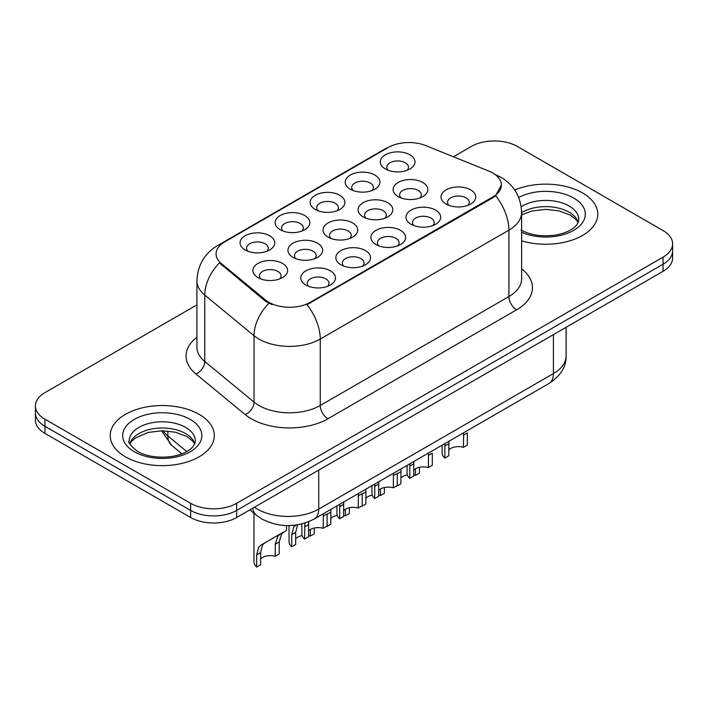 <?xml version="1.0" encoding="UTF-8"?>
<svg xmlns="http://www.w3.org/2000/svg" width="708" height="708" viewBox="0 0 708 708"><rect width="100%" height="100%" fill="white"/><g stroke="black" fill="none" stroke-linecap="round" stroke-linejoin="round"><path stroke-width="1.06" d="M280.191 229.711L280.191 229.711A17.355 10.018 180 0 1 280.191 215.542A17.355 10.018 180 0 1 304.732 215.542A17.355 10.018 180 0 1 304.732 229.711A17.355 10.018 180 0 1 280.191 229.711M301.882 231.038A10.85 6.266 0 0 0 303.307 227.932A10.85 6.266 0 0 0 300.13 223.507A10.85 6.266 0 0 0 288.315 222.153A10.85 6.266 0 0 0 281.616 227.932A10.85 6.266 0 0 0 283.041 231.038M315.255 209.462L315.255 209.462A17.355 10.018 180 0 1 315.255 195.293A17.355 10.018 180 0 1 339.796 195.293A17.355 10.018 180 0 1 339.796 209.462A17.355 10.018 180 0 1 315.255 209.462M336.946 210.789A10.85 6.266 0 0 0 338.371 207.692A10.85 6.266 0 0 0 335.194 203.267A10.85 6.266 0 0 0 323.379 201.904A10.85 6.266 0 0 0 316.68 207.692A10.85 6.266 0 0 0 318.104 210.789M350.318 189.222L350.318 189.222A17.355 10.018 180 0 1 350.318 175.053A17.355 10.018 180 0 1 374.859 175.053A17.355 10.018 180 0 1 374.859 189.222A17.355 10.018 180 0 1 350.318 189.222M372.01 190.549A10.85 6.266 0 0 0 373.435 187.452A10.85 6.266 0 0 0 370.257 183.018A10.85 6.266 0 0 0 358.443 181.664A10.85 6.266 0 0 0 351.743 187.452A10.85 6.266 0 0 0 353.168 190.549M385.382 168.973L385.382 168.973A17.355 10.018 180 0 1 385.382 154.804A17.355 10.018 180 0 1 409.923 154.804A17.355 10.018 180 0 1 409.923 168.973A17.355 10.018 180 0 1 385.382 168.973M407.073 170.301A10.85 6.266 0 0 0 408.498 167.203A10.85 6.266 0 0 0 405.321 162.778A10.85 6.266 0 0 0 393.506 161.415A10.85 6.266 0 0 0 386.807 167.203A10.85 6.266 0 0 0 388.232 170.301M245.127 249.951L245.127 249.951A17.355 10.018 180 0 1 245.127 235.782A17.355 10.018 180 0 1 269.668 235.782A17.355 10.018 180 0 1 269.668 249.951A17.355 10.018 180 0 1 245.127 249.951M266.819 251.278A10.85 6.266 0 0 0 268.244 248.181A10.85 6.266 0 0 0 265.066 243.756A10.85 6.266 0 0 0 253.252 242.393A10.85 6.266 0 0 0 246.552 248.181A10.85 6.266 0 0 0 247.977 251.278M293.032 257.367L293.032 257.367A17.355 10.018 180 0 1 293.032 243.198A17.355 10.018 180 0 1 317.573 243.198A17.355 10.018 180 0 1 317.573 257.367A17.355 10.018 180 0 1 293.032 257.367M314.724 258.694A10.85 6.266 0 0 0 316.149 255.588A10.85 6.266 0 0 0 312.971 251.163A10.85 6.266 0 0 0 301.148 249.809A10.85 6.266 0 0 0 294.457 255.588A10.85 6.266 0 0 0 295.873 258.694M328.096 237.118L328.096 237.118A17.355 10.018 180 0 1 328.096 222.949A17.355 10.018 180 0 1 352.637 222.949A17.355 10.018 180 0 1 352.637 237.118A17.355 10.018 180 0 1 328.096 237.118M349.787 238.446A10.85 6.266 0 0 0 351.212 235.348A10.85 6.266 0 0 0 348.035 230.923A10.85 6.266 0 0 0 336.212 229.56A10.85 6.266 0 0 0 329.521 235.348A10.85 6.266 0 0 0 330.937 238.446M363.16 216.878L363.16 216.878A17.355 10.018 180 0 1 363.16 202.709A17.355 10.018 180 0 1 387.701 202.709A17.355 10.018 180 0 1 387.701 216.878A17.355 10.018 180 0 1 363.16 216.878M384.851 218.206A10.85 6.266 0 0 0 386.276 215.108A10.85 6.266 0 0 0 383.099 210.674A10.85 6.266 0 0 0 371.275 209.32A10.85 6.266 0 0 0 364.585 215.108A10.85 6.266 0 0 0 366.001 218.206M398.223 196.629L398.223 196.629A17.355 10.018 180 0 1 398.223 182.46A17.355 10.018 180 0 1 422.764 182.46A17.355 10.018 180 0 1 422.764 196.629A17.355 10.018 180 0 1 398.223 196.629M419.915 197.957A10.85 6.266 0 0 0 421.34 194.859A10.85 6.266 0 0 0 418.163 190.434A10.85 6.266 0 0 0 406.339 189.071A10.85 6.266 0 0 0 399.648 194.859A10.85 6.266 0 0 0 401.064 197.957M257.969 277.607L257.969 277.607A17.355 10.018 180 0 1 257.969 263.438A17.355 10.018 180 0 1 282.51 263.438A17.355 10.018 180 0 1 282.51 277.607A17.355 10.018 180 0 1 257.969 277.607M279.66 278.934A10.85 6.266 0 0 0 281.085 275.837A10.85 6.266 0 0 0 277.908 271.412A10.85 6.266 0 0 0 266.084 270.049A10.85 6.266 0 0 0 259.394 275.837A10.85 6.266 0 0 0 260.81 278.934M340.929 264.774L340.929 264.774A17.355 10.018 180 0 1 340.929 250.605A17.355 10.018 180 0 1 365.47 250.605A17.355 10.018 180 0 1 365.47 264.774A17.355 10.018 180 0 1 340.929 264.774M362.629 266.102A10.85 6.266 0 0 0 364.045 263.004A10.85 6.266 0 0 0 360.868 258.579A10.85 6.266 0 0 0 349.053 257.216A10.85 6.266 0 0 0 342.353 263.004A10.85 6.266 0 0 0 343.778 266.102M375.992 244.534L375.992 244.534A17.355 10.018 180 0 1 375.992 230.366A17.355 10.018 180 0 1 400.533 230.366A17.355 10.018 180 0 1 400.533 244.534A17.355 10.018 180 0 1 375.992 244.534M397.692 245.862A10.85 6.266 0 0 0 399.108 242.764A10.85 6.266 0 0 0 395.931 238.331A10.85 6.266 0 0 0 384.117 236.976A10.85 6.266 0 0 0 377.417 242.764A10.85 6.266 0 0 0 378.842 245.862M411.056 224.286L411.056 224.286A17.355 10.018 180 0 1 411.056 210.117A17.355 10.018 180 0 1 435.597 210.117A17.355 10.018 180 0 1 435.597 224.286A17.355 10.018 180 0 1 411.056 224.286M432.756 225.613A10.85 6.266 0 0 0 434.172 222.516A10.85 6.266 0 0 0 430.995 218.091A10.85 6.266 0 0 0 419.18 216.728A10.85 6.266 0 0 0 412.481 222.516A10.85 6.266 0 0 0 413.906 225.613M446.12 204.046L446.12 204.046A17.355 10.018 180 0 1 446.12 189.877A17.355 10.018 180 0 1 470.661 189.877A17.355 10.018 180 0 1 470.661 204.046A17.355 10.018 180 0 1 446.12 204.046M467.82 205.373A10.85 6.266 0 0 0 469.236 202.276A10.85 6.266 0 0 0 466.059 197.842A10.85 6.266 0 0 0 454.244 196.488A10.85 6.266 0 0 0 447.544 202.276A10.85 6.266 0 0 0 448.969 205.373M305.865 285.023A17.355 10.018 180 0 1 305.865 285.014A17.355 10.018 180 0 1 305.865 270.845A17.355 10.018 180 0 1 330.406 270.845A17.355 10.018 180 0 1 330.406 285.014A17.355 10.018 180 0 1 305.865 285.023M327.565 286.351A10.85 6.266 0 0 0 328.981 283.244A10.85 6.266 0 0 0 325.804 278.819A10.85 6.266 0 0 0 313.989 277.465A10.85 6.266 0 0 0 307.29 283.244A10.85 6.266 0 0 0 308.715 286.351M488.901 171.115A29.285 16.904 180 0 1 492.812 173.018A29.285 16.904 180 0 1 501.388 184.965A29.285 16.904 180 0 1 492.812 196.921L310.281 302.307A29.285 16.904 180 0 1 265.589 300.05L221.374 263.588A29.285 16.904 180 0 1 216.073 253.889A29.285 16.904 180 0 1 224.657 241.932L388.25 147.485A29.285 16.904 180 0 1 425.756 145.591L488.901 171.115M582.542 192.939A52.065 30.055 0 0 0 514.751 190.036A52.065 30.055 0 0 1 582.542 192.939A52.065 30.055 0 0 1 597.791 214.197A52.065 30.055 0 0 0 582.542 192.939M199.081 414.33A52.065 30.055 0 0 0 142.343 407.817A52.065 30.055 0 0 0 110.209 435.579A52.065 30.055 0 0 0 125.458 456.837A52.065 30.055 0 0 0 182.195 463.351A52.065 30.055 0 0 0 214.329 435.579A52.065 30.055 0 0 0 199.081 414.33A52.065 30.055 0 0 0 142.343 407.817A52.065 30.055 0 0 0 110.209 435.579A52.065 30.055 0 0 0 125.458 456.837A52.065 30.055 0 0 0 182.195 463.351A52.065 30.055 0 0 0 214.329 435.579A52.065 30.055 0 0 0 199.081 414.33M501.388 184.965L495.653 195.735L492.812 197.798L306.989 304.661A37.958 21.913 60 0 1 320.255 339.052A43.383 25.046 180 0 1 258.898 339.052A43.383 25.046 180 0 1 254.039 335.707L204.771 295.086A43.383 25.046 180 0 1 196.921 280.722L196.921 347.132A43.383 25.046 0 0 0 204.771 361.505L254.039 402.126A43.383 25.046 0 0 0 258.898 405.472A43.383 25.046 0 0 0 320.255 405.472L508.919 296.546A43.383 25.046 0 0 0 521.628 278.837L521.628 212.418A43.383 25.046 180 0 1 508.919 230.135A37.958 21.913 -120 0 0 495.653 195.735M196.921 304.882L44.931 392.63A32.541 18.789 0 0 0 35.4 405.914L35.4 420.083A32.541 18.789 0 0 0 44.931 433.367L190.647 517.495L190.647 510.415A32.541 18.789 0 0 0 236.658 510.415L663.069 264.226A32.541 18.789 0 0 0 672.6 250.942A32.541 18.789 0 0 1 663.069 264.226L236.658 510.415A32.541 18.789 0 0 1 190.647 510.415L44.931 426.287L190.647 510.415L190.647 503.326A32.541 18.789 0 0 0 236.658 503.326L663.069 257.146A32.541 18.789 0 0 0 672.6 243.862A32.541 18.789 0 0 0 663.069 230.578L517.353 146.45A32.541 18.789 0 0 0 471.342 146.45L453.439 156.787M35.4 413.003A32.541 18.789 0 0 0 44.931 426.287A32.541 18.789 0 0 1 35.4 413.003M272.164 304.661L265.589 301.334L219.4 262.872A37.958 25.391 129.5 0 0 204.771 295.086L204.771 361.505A10.85 7.257 -50.5 0 1 195.886 373.948A54.233 31.311 180 0 1 196.921 337.203M521.628 240.835A52.065 30.055 0 0 0 597.791 214.197A52.065 30.055 0 0 1 521.628 240.835M35.4 405.914A32.541 18.789 0 0 0 44.931 419.198L190.647 503.326M190.647 517.495A32.541 18.789 0 0 0 236.658 517.495L663.069 271.314A32.541 18.789 0 0 0 672.6 258.031L672.6 243.862M301.874 523.92L301.874 533.867A16.266 9.39 180 0 0 304.564 539.045L304.909 523.07M323.158 516.167L327.114 513.884L327.114 526.026L323.158 528.31L323.352 513.751M304.564 539.045L308.52 536.761L308.688 521.716M308.52 530.965A10.85 6.266 180 0 1 323.158 528.31M260.624 558.984A10.85 6.266 180 0 1 275.253 556.32L275.253 544.178L277.908 535.974L281.085 533.478M256.668 567.055L256.668 554.904L258.73 547.036L261.137 544.992L283.722 531.947L265.075 542.717L262.571 544.824L260.624 552.621L260.624 564.772L256.668 567.055A16.266 9.39 180 0 1 253.968 561.878L253.968 513.229M286.51 525.566L286.51 530.345L281.74 533.761L279.209 541.894L279.209 554.037L275.253 556.32M265.075 542.717L261.137 544.992M336.937 505.91L336.937 513.619A16.266 9.39 180 0 0 339.628 518.796L339.751 504.282M358.221 495.919L362.177 493.635L362.177 505.786L358.221 508.07L358.416 493.503M339.628 518.796L343.584 516.513L343.69 502.007M343.584 510.725A10.85 6.266 180 0 1 358.221 508.07M372.001 485.661L372.001 493.379A16.266 9.39 180 0 0 374.691 498.556L374.815 484.033M393.285 475.679L397.241 473.395L397.241 485.538L393.285 487.821L393.48 473.263M374.691 498.556L378.647 496.273L378.753 481.759M378.647 490.485A10.85 6.266 180 0 1 393.285 487.821M407.065 465.421L407.065 473.13A16.266 9.39 180 0 0 409.755 478.316L409.879 463.793M428.349 455.43L432.305 453.147L432.305 465.298L428.349 467.581L428.544 453.014M409.755 478.316L413.711 476.024L413.817 461.519M413.711 470.236A10.85 6.266 180 0 1 428.349 467.581M442.128 445.173L442.128 452.89A16.266 9.39 180 0 0 444.819 458.067L444.943 443.553M463.413 435.19L467.369 432.907L467.369 445.049L463.413 447.341L463.607 432.774M444.819 458.067L448.775 455.784L448.881 441.279M448.775 449.996A10.85 6.266 180 0 1 463.413 447.341M308.52 535.655A10.85 6.266 180 0 1 310.316 536.08L310.316 529.531M295.687 538.735A10.85 6.266 180 0 1 302.166 535.637M297.634 524.584L295.687 532.381L295.687 544.523L291.731 546.806A16.266 9.39 180 0 1 289.032 541.629L289.032 525.584M291.731 546.806L291.731 534.664L293.793 526.796L296.201 524.743M314.272 528.018L314.272 533.797L310.316 536.08M343.584 515.406A10.85 6.266 180 0 1 345.38 515.831L345.38 509.282M330.751 518.495A10.85 6.266 180 0 1 337.229 515.397M330.893 509.397L330.751 524.283L326.795 526.566A16.266 9.39 180 0 1 326.556 526.354M349.336 507.769L349.336 513.548L345.38 515.831M378.647 495.166A10.85 6.266 180 0 1 380.444 495.591L380.444 489.042M365.815 498.246A10.85 6.266 180 0 1 372.293 495.149M365.956 489.148L365.815 504.043L361.859 506.326A16.266 9.39 180 0 1 361.62 506.105M384.4 487.529L384.4 493.308L380.444 495.591M413.711 474.918A10.85 6.266 180 0 1 415.507 475.351L415.507 468.793M400.878 478.006A10.85 6.266 180 0 1 407.357 474.909M401.02 468.908L400.878 483.794L396.923 486.077A16.266 9.39 180 0 1 396.684 485.865M419.463 467.28L419.463 473.068L415.507 475.351M310.281 302.307L310.281 303.174M265.589 300.05L265.589 301.334M221.374 263.588L221.374 264.872M492.812 196.921L492.812 197.798M327.928 418.755A10.85 6.266 60 0 1 320.255 405.472L320.255 339.052L508.919 230.135L508.919 296.546A10.85 6.266 60 0 0 516.583 309.83L327.928 418.755A54.233 31.311 180 0 1 251.234 418.755A54.233 31.311 180 0 1 245.154 414.578L195.886 373.948M521.628 212.418C520.893 196.824 514.035 185.124 501.06 177.336L495.582 174.664A37.958 17.78 112 0 0 495.069 174.478M221.427 244.154A37.958 21.913 -120 0 0 217.489 245.632C204.515 253.42 197.656 265.119 196.921 280.722M217.489 245.632L385.055 148.884A37.958 21.913 60 0 1 387.931 147.662M268.828 303.343A37.958 25.391 129.5 0 0 254.039 335.707L254.039 402.126A10.85 7.257 -50.5 0 1 245.154 414.578M521.628 268.907A54.233 31.311 180 0 1 516.583 309.83M236.658 503.326L236.658 517.495M663.069 257.146L663.069 271.314M44.931 419.198L44.931 433.367M254.455 507.229A43.383 25.046 0 0 0 257.367 509.087A43.383 25.046 0 0 0 318.724 509.087L553.399 373.594A43.383 25.046 0 0 0 566.108 355.885C566.427 366.647 560.692 375.859 548.904 383.524L314.228 519.017A21.691 12.523 60 0 0 318.724 509.087L318.724 470.121M553.399 334.627L553.399 373.594A21.691 12.523 60 0 1 548.904 383.524M252.694 508.238A21.691 14.505 129.5 0 0 256.473 515.291L249.889 509.857M163.035 430.765A43.383 25.046 0 0 0 167.858 435.942L167.858 431.013M181.912 453.819L171.832 445.5A21.691 14.505 129.5 0 1 167.858 435.942L186.77 451.536M304.564 526.894L308.52 524.61M260.624 552.621L256.668 554.904M279.209 541.894L275.253 544.178M578.241 222.232A33.055 19.089 0 0 0 569.108 212.214A33.055 19.089 0 0 0 521.628 212.648M521.008 230.02C530.54 235.233 542.151 236.897 555.824 235.003C562.949 233.693 568.559 231.56 572.657 228.613C574.648 227.498 578.746 223.463 578.79 219.507A33.055 19.089 0 0 0 569.108 206.01A33.055 19.089 0 0 0 521.212 206.701M521.628 232.304A39.568 22.842 0 0 0 575.471 229.259A39.568 22.842 0 0 0 573.71 198.036A39.568 22.842 0 0 0 518.725 197.497M339.628 506.654L343.584 504.37M374.691 486.414L378.647 484.122M409.755 466.165L413.711 463.882M444.819 445.925L448.775 443.642M295.687 532.381L291.731 534.664M330.751 512.141L327.114 514.238M365.815 491.892L362.177 493.989M194.78 443.624A33.055 19.089 0 0 0 185.646 433.597A33.055 19.089 0 0 0 152.459 428.871A33.055 19.089 0 0 0 129.759 443.624M185.646 427.402A33.055 19.089 0 0 0 149.618 423.26A33.055 19.089 0 0 0 129.21 440.898C127.475 441.916 130.254 445.421 137.547 451.412C147.078 456.625 158.689 458.28 172.363 456.395C179.487 455.085 185.098 452.952 189.195 450.005C191.187 448.881 195.284 444.854 195.328 440.898A33.055 19.089 0 0 0 185.646 427.402M134.29 451.739A39.568 22.842 0 0 0 190.248 451.739A39.568 22.842 0 0 0 190.248 419.428A39.568 22.842 0 0 0 134.29 419.428A39.568 22.842 0 0 0 134.29 451.739M400.878 471.652L397.241 473.749M385.055 148.884L392.02 145.644M495.582 174.664L495.007 174.434M314.228 519.017C296.776 527.787 279.315 527.787 261.863 519.017L256.473 515.291M566.108 355.885L566.108 327.291M171.832 445.5L161.504 430.765M578.082 222.604L576.082 219.613L570.453 215.188L558.824 210.807L545.7 209.373L531.717 211.028L521.628 214.843M194.62 443.996L192.62 441.004L186.992 436.579L175.363 432.199L162.238 430.756L148.255 432.411L135.201 438.093L131.423 441.588L129.918 443.996"/></g></svg>

